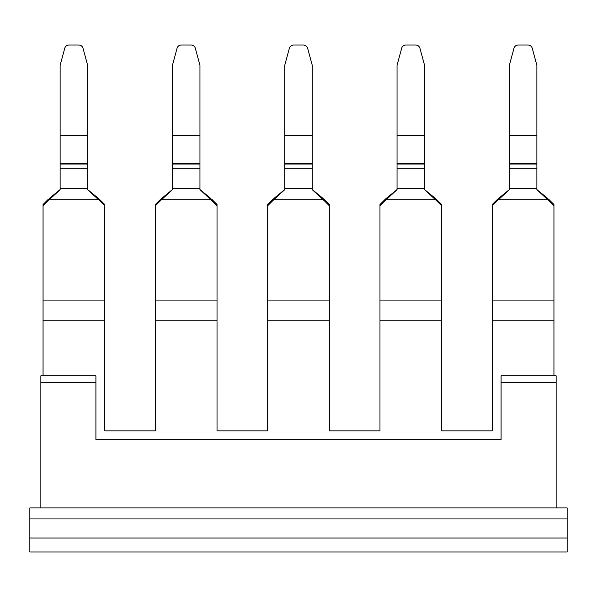 <?xml version="1.0" encoding="UTF-8"?>
<svg xmlns="http://www.w3.org/2000/svg" width="597" height="597" viewBox="0 0 597 597"><rect width="100%" height="100%" fill="white"/><g stroke="black" fill="none" stroke-linecap="round" stroke-linejoin="round"><path stroke-width="0.9" d="M527.987 45.021L518.233 45.021L527.987 45.021A4.403 4.351 -0 0 1 532.24 48.245L536.875 65.312L536.875 168.817L509.345 168.817L509.345 163.317L536.875 163.317M518.233 45.021A4.403 4.351 -0 0 0 513.98 48.245L509.345 65.312L513.98 48.245M509.345 168.817L509.345 189.674L497.405 200.652L497.734 199.085L509.345 189.57L497.734 199.085L492.279 204.502L492.279 430.862L441.631 430.862L441.631 204.502L436.183 199.085L424.564 189.57L436.183 199.085L436.504 200.652L441.631 205.749M547.83 198.555L536.875 189.57L547.83 198.555M509.345 188.637L536.875 188.637L536.875 189.674L548.807 200.652L548.486 199.085L553.941 204.502L553.941 320.761L492.279 320.761M509.345 65.312L509.345 163.317M536.875 188.637L536.875 168.817M60.125 163.317L60.125 65.312L64.76 48.245A4.403 4.351 180 0 1 69.013 45.021L78.767 45.021A4.403 4.351 180 0 1 83.02 48.245L87.655 65.312L87.655 168.817L60.125 168.817L60.125 163.317L87.655 163.317M405.923 45.021L415.684 45.021L405.923 45.021A4.403 4.351 -0 0 0 401.669 48.245L397.042 65.312L401.669 48.245M289.366 48.245L284.739 65.312L289.366 48.245A4.403 4.351 180 0 1 293.62 45.021L303.38 45.021A4.403 4.351 180 0 1 307.634 48.245L312.261 65.312L312.261 168.817L284.739 168.817L284.739 163.317L312.261 163.317M284.739 65.312L284.739 163.317M293.62 45.021L303.38 45.021M172.436 163.317L172.436 65.312L177.063 48.245A4.403 4.351 180 0 1 181.316 45.021L191.077 45.021A4.403 4.351 180 0 1 195.331 48.245L199.958 65.312L199.958 168.817L172.436 168.817L172.436 163.317L199.958 163.317M69.013 45.021L78.767 45.021M323.223 198.555L312.261 189.57L323.223 198.555M273.777 198.555L284.739 189.57L273.777 198.555M210.913 198.555L199.958 189.57L210.913 198.555M161.474 198.555L172.436 189.57L161.474 198.555M98.609 198.555L87.655 189.57L98.609 198.555M49.17 198.555L60.125 189.57L49.17 198.555M397.042 65.312L397.042 135.564L424.564 135.564L424.564 65.312L419.937 48.245A4.403 4.351 -0 0 0 415.684 45.021M181.316 45.021L191.077 45.021M324.201 200.652L329.328 205.749L329.328 204.502L323.88 199.085L324.201 200.652L312.261 189.674L312.261 168.817M272.799 200.652L267.672 205.749L267.672 204.502L273.12 199.085L272.799 200.652L284.739 189.674L284.739 168.817M211.898 200.652L217.024 205.749L217.024 204.502L211.569 199.085L211.898 200.652L199.958 189.674L199.958 168.817M160.496 200.652L155.369 205.749L155.369 204.502L160.817 199.085L160.496 200.652L172.436 189.674L172.436 168.817M48.193 200.652L43.059 205.749L43.059 204.502L48.514 199.085L48.193 200.652L60.125 189.674L60.125 168.817M99.595 200.652L104.721 205.749L104.721 204.502L99.266 199.085L99.595 200.652L87.655 189.674L87.655 168.817M397.042 135.564L397.042 164.018L424.564 164.018L424.564 135.564M397.042 164.018L397.042 168.817L424.564 168.817L424.564 164.018M497.405 200.652L492.279 205.749M548.807 200.652L553.941 205.749M379.976 205.749L385.102 200.652L385.431 199.085L397.042 189.57L385.431 199.085L379.976 204.502L379.976 300.918L441.631 300.918M329.328 205.749L329.328 430.862L379.976 430.862L379.976 300.918M385.102 200.652L397.042 189.674L397.042 168.817M436.504 200.652L424.564 189.674L424.564 168.817M267.672 205.749L267.672 430.862L217.024 430.862L217.024 205.749M155.369 205.749L155.369 430.862L104.721 430.862L104.721 205.749M43.059 205.749L43.059 375.812L95.908 375.812L95.908 439.668L501.092 439.668L95.908 439.668M95.908 375.812L40.857 375.812L40.857 507.935L556.143 507.935L556.143 375.812L501.092 375.812L553.941 375.812L553.941 320.761M556.143 382.416L501.092 382.416L501.092 375.812M501.092 382.416L501.092 439.668M40.857 382.416L95.908 382.416M40.857 507.935L29.85 507.935L29.85 551.979L567.15 551.979L567.15 507.935L556.143 507.935M567.15 518.942L29.85 518.942M567.15 538.016L29.85 538.016M509.345 135.564L536.875 135.564M509.345 164.018L536.875 164.018M498.346 199.794L547.867 199.794M284.739 164.018L312.261 164.018M284.739 135.564L312.261 135.564M172.436 135.564L199.958 135.564M172.436 164.018L199.958 164.018M60.125 164.018L87.655 164.018M60.125 135.564L87.655 135.564M284.739 188.637L312.261 188.637M172.436 188.637L199.958 188.637M60.125 188.637L87.655 188.637M397.042 163.317L424.564 163.317M273.739 199.794L323.261 199.794M161.436 199.794L210.957 199.794M49.133 199.794L98.654 199.794M397.042 188.637L424.564 188.637M492.279 300.918L553.941 300.918M267.672 300.918L329.328 300.918M155.369 300.918L217.024 300.918M43.059 300.918L104.721 300.918M379.976 320.761L441.631 320.761M217.024 320.761L155.369 320.761M104.721 320.761L43.059 320.761M329.328 320.761L267.672 320.761M386.043 199.794L435.564 199.794"/></g></svg>
